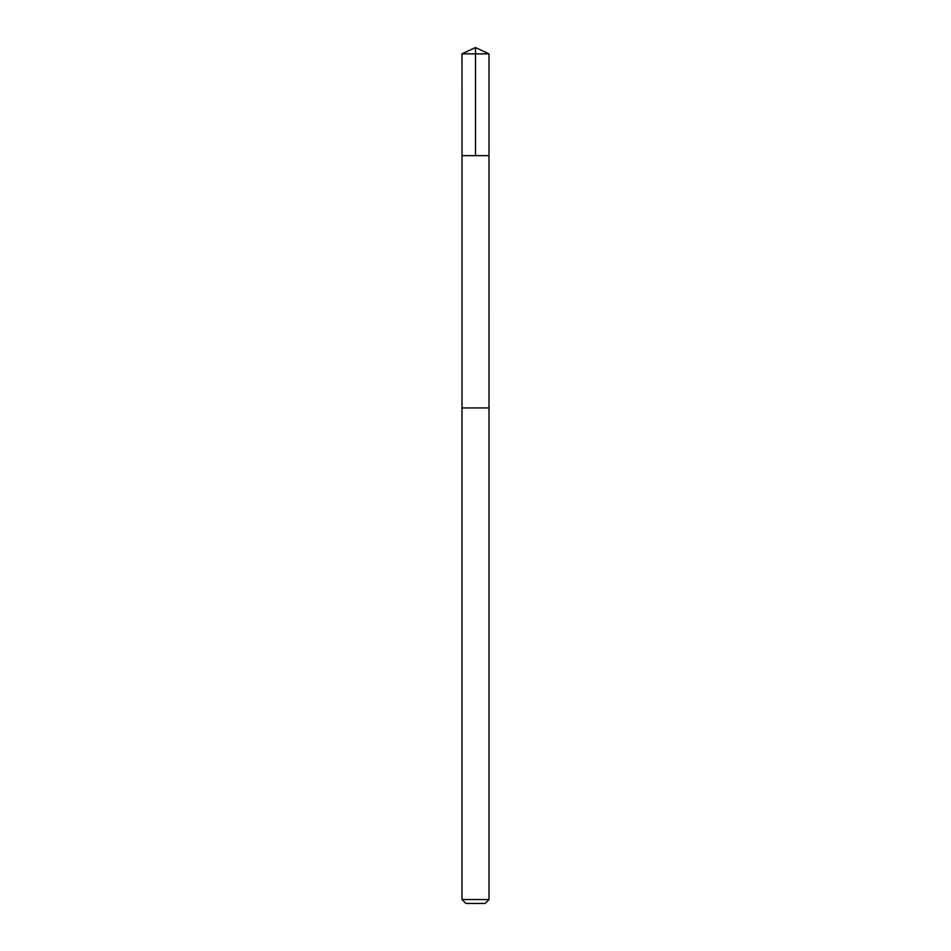 <?xml version="1.0" encoding="UTF-8"?>
<svg xmlns="http://www.w3.org/2000/svg" width="951" height="951" viewBox="0 0 951 951"><rect width="100%" height="100%" fill="white"/><g stroke="black" fill="none" stroke-linecap="round" stroke-linejoin="round"><path stroke-width="0.71" stroke-dasharray="4.75 3.57" d="M486.674 155.667L461.996 155.667L486.674 155.667M461.984 53.85L489.016 53.85M486.662 407.931L461.984 407.931L486.662 407.931M461.984 899.551L489.016 899.551M465.883 903.45L485.117 903.45"/><path stroke-width="1.43" d="M461.996 155.667L489.004 155.667L489.016 53.85L461.984 53.85L461.996 155.667L489.004 155.667L488.992 407.931L462.008 407.931L461.996 155.667M464.326 407.931L461.984 407.931L461.984 899.551L489.016 899.551L489.016 407.931L464.326 407.931M489.016 899.551L485.117 903.45L465.883 903.45L461.984 899.551M475.5 155.667L475.5 47.55L461.984 53.85M475.5 47.55L489.016 53.85"/></g></svg>
